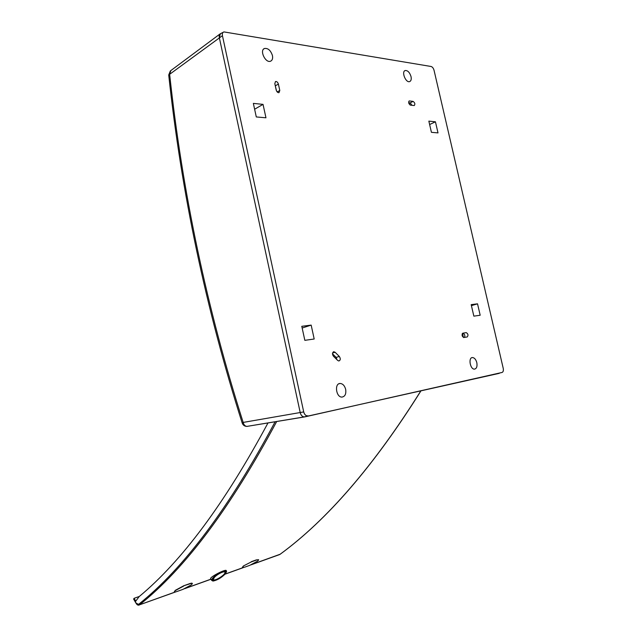 <?xml version="1.0" encoding="UTF-8"?>
<svg xmlns="http://www.w3.org/2000/svg" width="637" height="637" viewBox="0 0 637 637"><rect width="100%" height="100%" fill="white"/><g stroke="black" fill="none" stroke-linecap="round" stroke-linejoin="round"><path stroke-width="0.96" d="M220.49 33.61L219.295 37.527C218.921 35.314 219.47 33.952 220.943 33.45L223.149 32.312M168.749 75.214L169.641 74.306L170.851 70.564L219.924 34.032M499.257 373.346L304.096 416.94C302.161 416.574 300.871 415.149 300.226 412.665L219.295 37.527L300.226 412.665C301.054 415.547 302.519 416.964 304.637 416.917L502.052 372.462C503.23 371.968 503.62 370.599 503.23 368.369L434.052 70.325C433.439 68.191 432.443 66.917 431.082 66.487L223.945 31.914C222.584 32.376 222.082 33.626 222.432 35.68L169.641 74.306C182.341 192.159 206.85 308.197 243.167 422.419L242.195 423.04C243.023 425.205 244.592 426.328 246.909 426.4C245.014 426.145 243.764 424.815 243.167 422.419L303.714 411.924L222.432 35.68M242.235 423.167L242.195 423.04C205.91 308.834 181.418 192.82 168.717 74.983L170.35 70.922M242.355 567.4L243.398 565.982L251.36 561.89L243.398 565.982M243.326 566.038L242.363 567.416L244.704 567.169L249.728 565.361L257.507 561.189L258.67 559.899L256.297 559.907L251.265 561.707M256.297 559.907L258.574 559.716M175.239 590.395L174.427 591.701L175.31 590.34L183.743 585.761L189.476 583.723C191.307 583.086 192.247 582.998 192.294 583.452L192.294 583.452M211.739 580.426C210.608 577.425 226.414 567.83 226.605 571.381L225.586 573.595C221.541 577.727 217.344 580.211 212.997 581.063L211.739 580.426L210.584 578.651C210.114 576.803 226.676 568.331 226.262 570.776M279.484 554.612L279.977 554.365C327.171 519.896 374.118 465.416 420.81 390.927M276.713 421.471C230.729 507.538 185.001 568.658 139.519 604.832L175.995 591.805M133.81 599.122L134.112 598.294L135.777 601.137L139.105 596.638C181.919 561.117 224.885 503.206 268.002 422.912M133.674 598.891L136.199 603.215L138.595 604.354C183.87 568.268 229.384 507.394 275.136 421.734M214.175 577.687L213.419 579.407C213.753 582.027 225.673 574.757 224.941 572.4C224.893 570.346 216.715 574.351 214.175 577.687M134.112 598.294L139.312 596.463M174.339 591.502L174.427 591.709C174.474 592.155 175.446 592.044 177.325 591.383L183.05 589.329L191.371 584.862L192.382 583.659C192.342 583.205 191.403 583.293 189.571 583.922L189.476 583.723M183.743 585.761L189.571 583.922M183.838 585.968L175.406 590.547M256.392 560.098L251.36 561.89M213.427 577.958L212.551 579.893C212.798 583.038 226.788 574.51 225.785 571.835C225.617 569.566 216.309 574.152 213.427 577.958M302.161 328.015L311.167 325.109L314.192 339.003L304.836 340.341L301.787 326.311L311.167 325.109M265.963 117.797L256.297 116.945L253.351 103.393L263.033 104.372L265.963 117.797M254.617 109.222L263.033 104.372M462.868 333.167C461.57 334.759 461.865 336.209 463.752 337.53L467.2 336.957C468.49 335.277 468.163 333.836 466.236 332.618L462.685 333.223M462.231 333.677L463.195 333.517C464.795 334.29 465.217 335.588 464.453 337.419M332.474 353.798L336.121 357.397L337.037 359.786M337.698 360.438L338.852 360.988C340.572 360.224 340.723 358.711 339.322 356.457L335.11 352.277L333.78 351.728C332.188 352.627 332.084 354.132 333.462 356.258L337.698 360.438M276.219 90.072C276.8 91.863 277.724 92.731 278.982 92.676L279.794 90.494L278.393 84.116C277.756 82.213 276.784 81.361 275.487 81.544L274.818 83.67L276.219 90.072M275.096 84.944L276.514 90.924M408.659 102.708L410.204 102.891L411.956 105.32M409.551 100.949L413.047 101.379C414.926 102.708 415.324 104.094 414.265 105.551L410.515 105.145C408.667 103.895 408.237 102.509 409.209 100.98L408.795 101.355M411.032 76.591C409.679 72.387 407.736 70.365 405.204 70.524C401.214 71.591 405.737 82.993 409.591 81.616C411.072 81.01 411.558 79.33 411.032 76.591M272.445 55.554C270.693 50.363 268.034 48.006 264.474 48.492C259.299 50.299 265.47 63.318 270.502 61.232C272.333 60.419 272.978 58.532 272.445 55.554M345.668 389.35C344.625 385.616 342.77 383.657 340.102 383.474C334.226 383.442 336.065 397.337 341.926 397.09C345.047 396.556 346.297 393.977 345.668 389.35M476.818 362.66C475.895 359.403 474.43 357.699 472.423 357.54C468.084 357.548 470.146 369.46 474.446 369.134C476.643 368.648 477.432 366.49 476.818 362.66M307.934 415.834L307.775 415.865C305.824 415.905 304.47 414.591 303.714 411.924M477.535 303.825L480.179 315.243L473.848 316.151L471.189 304.637L477.535 303.825L471.42 305.625M431.424 132.321L428.844 121.134L435.437 121.802L438.009 132.902L431.424 132.321M410.013 104.954L408.97 102.74M336.567 359.324L336.36 357.675M462.494 333.637L463.489 337.491M502.052 372.462L304.805 416.885M429.633 124.534L435.437 121.802M304.526 416.932L246.909 426.4L304.096 416.94M247.626 426.344L247.124 426.368M138.595 604.354L139.519 604.832L175.438 591.924M185.51 588.309L210.927 579.176M225.195 574.048L243.079 567.623M251.941 564.438L280.153 554.238M336.121 357.397L339.322 356.457M332.554 353.041L335.11 352.277M277.175 91.911L279.794 90.494M275.383 85.764L278.393 84.116M410.204 102.891L413.047 101.379M224.765 572.074L224.32 571.293M213.419 579.407L212.925 578.659M184.626 588.699L210.966 579.24M225.092 574.16L243.549 567.527M251.129 564.804L279.675 554.548M133.603 599.067L136.135 603.39C137.098 604.935 138.141 605.468 139.256 605.007L139.256 605.007M279.635 554.564L280.065 554.317C327.291 519.824 374.245 465.352 420.922 390.903M333.358 351.863L333.78 351.728M307.775 415.865L304.637 416.917M471.778 357.707L472.423 357.54M404.694 70.803L405.204 70.524M263.686 49.009L264.474 48.492M338.932 383.777L340.102 383.474"/></g></svg>

